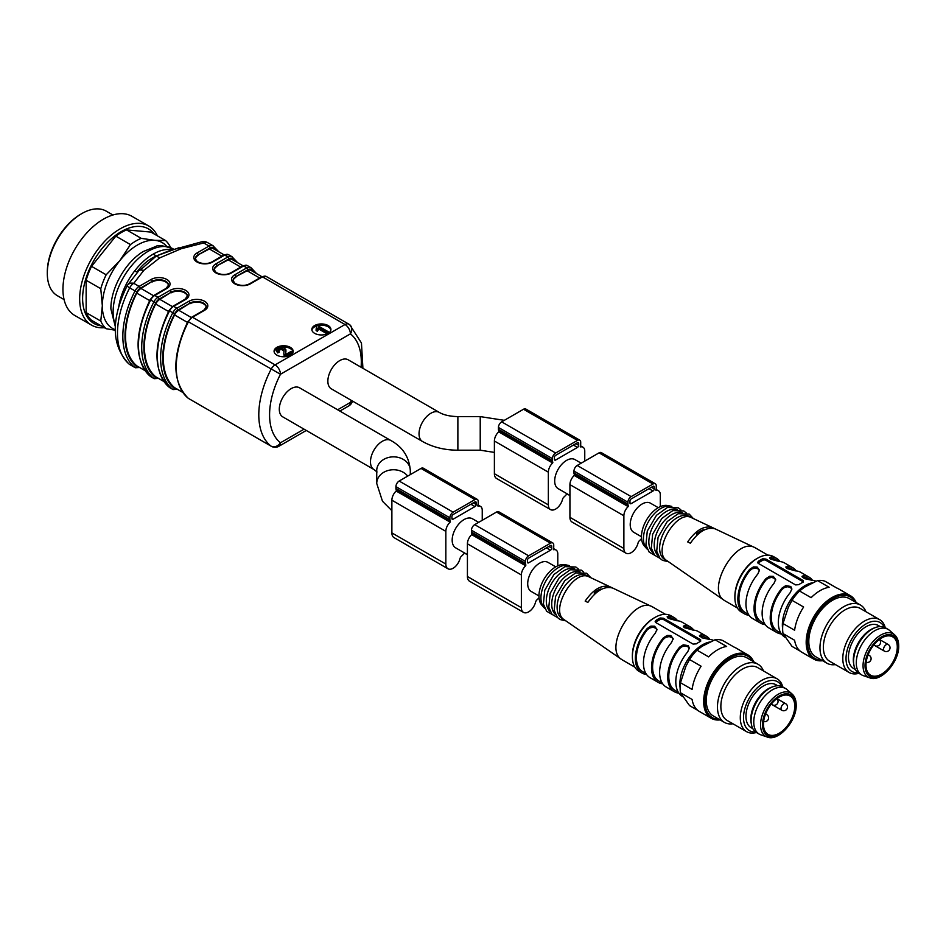 <?xml version="1.0" encoding="UTF-8"?>
<svg xmlns="http://www.w3.org/2000/svg" width="946" height="946" viewBox="0 0 946 946"><rect width="100%" height="100%" fill="white"/><g stroke="black" fill="none" stroke-linecap="round" stroke-linejoin="round"><path stroke-width="1.42" d="M47.3 273.382L47.3 272.141A47.312 27.316 -60 0 1 80.753 214.198L81.829 213.571A48.837 28.191 120 0 0 47.3 273.382A48.837 28.191 120 0 0 57.41 295.731L64.08 299.586M112.905 215.002L106.248 211.159A48.837 28.191 120 0 0 81.829 213.571M104.367 327.694A57.221 33.039 -60 0 1 91.526 325.117L74.793 315.467A57.221 33.039 -60 0 1 66.031 269.61A57.221 33.039 -60 0 1 103.41 219.176A57.221 33.039 -60 0 1 132.026 216.35L148.747 225.999A57.221 33.039 -60 0 1 157.403 235.838M91.526 325.117A57.221 33.039 -60 0 1 82.751 279.271A57.221 33.039 -60 0 1 120.142 228.837A57.221 33.039 -60 0 1 148.747 225.999M101.151 325.838A54.584 31.514 -60 0 1 84.052 285.609A54.584 31.514 -60 0 1 121.218 231.616A54.584 31.514 -60 0 1 154.186 233.981M115.258 330.213L106.165 328.735A53.414 30.84 -60 0 1 100.773 321.061L102.334 305.783L100.773 288.696L86.145 280.252A53.414 30.84 -60 0 1 91.537 266.346L106.165 274.789L119.87 260.588L130.453 244.588L115.826 236.133L91.537 266.346M115.826 236.133A53.414 30.84 -60 0 1 126.61 229.913L141.238 238.357L154.931 240.343L165.515 240.521L150.887 232.077L126.61 229.913M106.165 328.735L91.537 320.292A53.414 30.84 -60 0 1 86.145 312.618L100.773 321.061M86.145 280.252L86.145 312.618M165.515 240.521A53.414 30.84 -60 0 1 170.67 247.651M100.773 288.696A53.414 30.84 -60 0 1 106.165 274.789M130.453 244.588A53.414 30.84 -60 0 1 141.238 238.357M115.258 329.716A49.594 28.628 -60 0 1 102.334 305.783A49.594 28.628 -60 0 1 119.87 260.588A49.594 28.628 -60 0 1 154.931 240.343A49.594 28.628 -60 0 1 166.721 246.386M326.902 332.495L328.227 331.727L317.395 325.471L316.532 325.968L316.118 329.338L317.407 330.071L318.459 327.623L326.902 332.495L326.902 333.737L328.227 332.98L328.227 331.727M285.586 353.733L285.905 349.795C283.079 346.094 279.921 346.07 276.445 349.724L277.71 351.675L279.212 350.966L278.207 349.713L281.175 347.962L284.036 349.677L283.812 353.757L285.172 356.275L292.314 352.149L291.037 351.415L285.751 354.478L285.586 353.65M285.929 351.474L285.905 349.795M276.445 349.724L276.433 351.12L277.71 352.917L277.71 351.675M153.169 254.143C146.701 257.832 140.469 263.496 134.486 271.159L137.016 271.94C142.491 264.513 148.936 259.192 156.327 255.964L153.169 254.143C159.638 250.359 165.869 248.833 171.865 249.578A49.594 28.628 -60 0 1 172.444 249.673M316.804 328.723L316.532 325.968M317.407 330.071L317.407 331.313L316.118 330.58L316.118 329.338M317.407 331.313L318.459 327.623M318.459 328.865L326.902 333.737M285.586 354.987L285.905 351.037M277.71 352.917L279.212 352.208L279.212 350.966M278.207 350.954L281.175 349.204L284.096 351.238M283.812 353.757L284.297 356.748M284.415 356.748L284.415 355.649M287.17 356.358L292.314 353.402L292.314 352.149M170.812 250.099L156.327 255.964L140.398 269.977L143.827 270.331L159.685 257.903L156.327 255.964L178.912 247.746L181.206 248.739L203.709 242.945A7.627 4.411 -60 0 1 207.529 242.566A7.627 4.411 -60 0 1 207.824 242.767M235.128 261.25A70.962 40.974 120 0 0 232.314 258.66A6.102 3.524 120 0 0 229.015 258.802L216.977 265.755L228.258 259.866A7.627 4.411 -60 0 1 232.077 259.488L243.004 265.791M216.977 266.37A9.543 5.51 0 0 0 214.21 269.929M216.244 250.347A70.962 40.974 120 0 0 213.429 247.757A6.102 3.524 120 0 0 210.13 247.899L198.092 254.852L209.373 248.964A7.627 4.411 -60 0 1 213.193 248.585L224.119 254.888M198.092 255.467A9.543 5.51 0 0 0 195.325 259.027M137.016 271.94L137.714 272.058M138.719 270.863L127.45 285.29A7.627 5.806 34 0 0 127.048 286.023L127.001 286.047C110.694 319.748 111.392 345.763 129.07 364.08A7.627 6.208 -51.9 0 0 129.661 364.482L135.006 367.568A1.525 1.242 -51.9 0 0 136.91 366.918A6.102 3.524 120 0 0 139.133 367.237M127.639 285.018A7.627 7.627 0 0 0 127.001 286.047L129.661 287.891A72.487 41.849 120 0 0 129.661 364.482A7.627 4.411 -60 0 0 129.969 364.683A7.627 4.411 -60 0 0 130.288 364.849M139.89 367.474L135.313 367.769A7.627 4.411 -60 0 1 135.006 367.568A72.487 41.849 -60 0 1 135.006 290.978A7.627 4.411 -60 0 1 139.121 286.401A1.525 0.887 60 0 1 140.197 288.27L152.235 281.329A1.525 0.887 -120 0 0 151.159 279.46A11.068 6.386 180 0 1 166.803 279.46A11.068 6.386 180 0 1 166.803 288.495A1.525 0.887 60 0 0 166.047 288.412L168.518 285.219A9.543 5.51 0 0 0 162.629 280.134A9.543 5.51 0 0 0 152.235 281.329L140.966 288.459A7.627 4.411 120 0 0 136.792 293.142A70.193 40.524 120 0 0 136.792 365.842A7.627 4.411 120 0 0 137.146 366.09A7.627 4.411 120 0 0 137.537 366.268M152.235 281.943A9.543 5.51 180 0 1 162.357 280.69A9.543 5.51 180 0 1 168.506 285.503M150.402 299.716L150.662 300.012A72.487 41.849 120 0 0 150.662 376.603A7.627 4.411 120 0 0 150.958 376.804L150.544 376.52A1.525 1.242 -51.9 0 0 150.662 376.603L153.891 378.471A72.487 41.849 -60 0 1 153.891 301.88A7.627 4.411 -60 0 1 158.006 297.304A1.525 0.887 60 0 1 159.082 299.173L171.12 292.231A1.525 0.887 -120 0 0 170.044 290.363A11.068 6.386 180 0 1 185.688 290.363A11.068 6.386 180 0 1 185.688 299.397A1.525 0.887 60 0 0 184.931 299.314L187.403 296.122A9.543 5.51 0 0 0 181.514 291.037A9.543 5.51 0 0 0 171.12 292.231L159.839 299.362A7.627 4.411 120 0 0 155.676 304.044A70.193 40.524 120 0 0 155.676 376.745A7.627 4.411 120 0 0 156.031 376.993A7.627 4.411 120 0 0 156.421 377.17M171.12 292.846A9.543 5.51 180 0 1 181.242 291.593A9.543 5.51 180 0 1 187.391 296.405M254.013 272.152A70.962 40.974 120 0 0 251.187 269.563A6.102 3.524 120 0 0 247.899 269.705L235.861 276.658L247.143 270.769A7.627 4.411 -60 0 1 250.962 270.39L261.888 276.693M235.861 277.273A9.543 5.51 0 0 0 233.094 280.832M169.287 310.619L169.535 310.915A72.487 41.849 120 0 0 169.535 387.505A7.627 4.411 120 0 0 169.842 387.706L169.417 387.422A1.525 1.242 -51.9 0 0 169.535 387.505L172.775 389.374A72.487 41.849 -60 0 1 172.775 312.783A7.627 4.411 -60 0 1 176.89 308.207A1.525 0.887 60 0 1 177.966 310.075L190.004 303.134A1.525 0.887 -120 0 0 188.928 301.266A11.068 6.386 180 0 1 204.573 301.266A11.068 6.386 180 0 1 204.573 310.3A1.525 0.887 60 0 0 203.804 310.217L206.287 307.024A9.543 5.51 0 0 0 200.398 301.94A9.543 5.51 0 0 0 190.004 303.134L178.723 310.264A7.627 4.411 120 0 0 174.561 314.947A70.193 40.524 120 0 0 174.561 387.647A7.627 4.411 120 0 0 174.915 387.895A7.627 4.411 120 0 0 175.306 388.073M190.004 303.749A9.543 5.51 180 0 1 200.126 302.495A9.543 5.51 180 0 1 206.263 307.308M311.908 330.071A9.543 5.51 180 0 1 316.591 325.932M317.655 325.625A9.543 5.51 180 0 1 328.12 326.808A9.543 5.51 180 0 1 330.852 330.071M274.139 351.877A9.543 5.51 180 0 1 277.355 348.341M282.712 347.016A9.543 5.51 180 0 1 290.363 348.613A9.543 5.51 180 0 1 293.094 351.877M127.592 285.089A7.627 5.806 34 0 1 133.776 283.315L139.121 286.401L151.159 279.46M138.967 270.568L140.398 269.977M177.966 248.81L178.912 247.746L177.966 248.81M328.12 325.554A9.543 5.51 0 0 0 317.726 324.36A9.543 5.51 0 0 0 311.837 329.456A9.543 5.51 0 0 0 321.38 334.955A9.543 5.51 0 0 0 330.923 329.456A9.543 5.51 0 0 0 328.12 325.554M290.363 347.359A9.543 5.51 0 0 0 279.969 346.165A9.543 5.51 0 0 0 274.08 351.25A9.543 5.51 0 0 0 283.611 356.76A9.543 5.51 0 0 0 293.154 351.25A9.543 5.51 0 0 0 290.363 347.359M159.685 257.903L181.206 248.739M188.171 321.522L191.778 317.17A1.525 0.887 60 0 1 192.535 317.241L275.085 364.896L345.018 324.525A7.627 4.411 60 0 1 350.41 333.867A7.627 6.208 -51.9 0 0 349.724 324.75L349.724 324.75A7.627 6.208 -51.9 0 0 349.133 324.348A7.627 4.411 120 0 0 348.826 324.147A7.627 4.411 120 0 0 345.018 324.525L262.468 276.871A1.525 0.887 -120 0 0 261.699 276.788L266.287 276.492A7.627 4.411 120 0 0 262.468 276.871L250.43 283.812A11.068 6.386 180 0 1 234.785 283.812A11.068 6.386 180 0 1 234.785 274.789L246.823 267.836A7.627 4.411 -60 0 1 250.631 267.458A7.627 4.411 -60 0 1 250.938 267.659A1.525 1.242 -51.9 0 1 251.057 267.742L247.403 265.59A7.627 4.411 120 0 0 243.583 265.968A1.525 0.887 -120 0 0 242.826 265.885L247.403 265.59A7.627 4.411 120 0 1 247.698 265.791M351.794 402.783L350.41 402.405A7.627 4.411 60 0 1 348.826 405.893A7.627 7.627 0 0 0 351.794 402.783L352.633 401.139M361.076 367.249A64.86 37.45 120 0 0 350.41 333.867L280.477 374.249A64.86 37.45 120 0 0 280.477 442.775A7.627 6.208 128.1 0 1 270.97 446.063A72.487 41.849 -60 0 1 270.97 369.472A7.627 4.411 120 0 1 275.085 364.896A7.627 4.411 60 0 1 280.477 374.249L188.42 321.817A72.487 41.849 120 0 0 188.42 398.408A7.627 4.411 120 0 0 188.727 398.609A7.627 4.411 120 0 0 189.046 398.763M299.563 387.801A16.791 9.697 120 0 0 291.167 388.629A16.791 9.697 120 0 0 280.205 403.422A16.791 9.697 120 0 0 282.771 416.879L373.954 469.523A16.791 9.697 120 0 1 371.376 456.067A16.791 9.697 120 0 1 382.35 441.274A16.791 9.697 120 0 1 390.745 440.446L299.563 387.801M348.116 359.764A16.791 9.697 120 0 0 331.337 369.46A16.791 9.697 120 0 0 331.337 388.841L422.507 441.486A16.791 9.697 120 0 1 422.507 422.105A16.791 9.697 120 0 1 439.299 412.409L348.116 359.764M897.281 646.993A22.125 12.771 -60 0 1 887.632 669.26A22.125 12.771 -60 0 1 870.58 675.196A22.125 12.771 -60 0 1 870.58 649.642A22.125 12.771 -60 0 1 892.705 636.871A22.125 12.771 -60 0 1 897.281 646.993M869.729 677.833L863.308 675.645A26.322 15.195 -60 0 1 861.735 674.936A26.322 15.195 -60 0 1 861.735 644.533A26.322 15.195 -60 0 1 888.058 629.338A26.322 15.195 -60 0 1 889.465 630.343L894.561 634.801A24.998 14.438 -60 0 0 868.227 648.282A24.998 14.438 -60 0 0 869.729 677.833C880.655 682.764 899.374 661.963 898.7 645.811C898.653 640.903 897.269 637.226 894.561 634.801M861.735 674.936L859.039 673.375A26.322 15.195 -60 0 1 853.895 665.073A26.322 15.195 -60 0 1 875.606 627.482A26.322 15.195 -60 0 1 885.361 627.777L888.058 629.338M853.895 665.073L853.611 663.453A24.797 14.32 -60 0 1 874.057 628.038L875.606 627.482M880.182 626.548L878.396 625.519A24.797 14.32 120 0 0 853.588 639.839A24.797 14.32 120 0 0 853.588 668.467L855.385 669.508M858.069 672.724A28.226 16.295 -60 0 1 851.873 638.846A28.226 16.295 -60 0 1 884.309 627.269M858.933 673.316A30.52 17.619 -60 0 1 849.118 672.488A30.52 17.619 -60 0 1 849.118 637.249A30.52 17.619 -60 0 1 879.638 619.63A30.52 17.619 -60 0 1 885.255 627.718M849.118 672.488L829.689 661.278A30.52 17.619 -60 0 1 829.689 626.039A30.52 17.619 -60 0 1 860.21 608.42L879.638 619.63M835.436 664.6A33.571 19.381 -60 0 1 826.922 663.205A33.571 19.381 -60 0 1 826.922 624.431A33.571 19.381 -60 0 1 860.493 605.05A33.571 19.381 -60 0 1 865.957 611.731M860.493 605.05L849.331 598.605A33.571 19.381 120 0 0 815.759 617.986A33.571 19.381 120 0 0 815.759 656.76L826.922 663.205M855.066 601.916A35.475 20.481 120 0 0 814.802 617.442A35.475 20.481 120 0 0 821.495 660.072M822.606 660.71A36.622 21.143 -60 0 1 813.761 659.125A36.622 21.143 -60 0 1 813.761 616.839A36.622 21.143 -60 0 1 850.383 595.696A36.622 21.143 -60 0 1 856.177 602.567M817.545 580.584L804.467 587.194L799.524 590.99L811.124 597.683A36.622 21.143 -60 0 1 829.145 587.277L817.545 580.584A36.622 21.143 120 0 1 825.054 581.258L836.654 587.951A36.622 21.143 -60 0 1 838.44 588.802L850.383 595.696M783.004 623.556L794.605 630.249A36.622 21.143 -60 0 1 803.615 607.025L792.015 600.332L788.325 607.285L783.004 623.556A36.622 21.143 120 0 0 783.004 633.572L794.605 640.265A36.622 21.143 -60 0 0 801.818 652.232L813.761 659.125M799.524 590.99A36.622 21.143 120 0 0 792.015 600.332M800.186 651.108L792.015 646.39L783.004 633.572M796.248 570.923A32.046 18.506 120 0 0 792.724 567.695A32.046 18.506 120 0 0 787.486 566.205L787.486 567.635A30.52 17.619 -60 0 1 791.956 569.007L795.148 570.852M787.486 567.635L786.15 567.825M791.802 589.524L790.761 587.75L787.817 586.709L784.281 587.584L782.094 589.441A30.52 17.619 120 0 0 777.624 631.218L780.828 633.075M812.437 580.265A32.046 18.506 120 0 0 808.913 577.036A32.046 18.506 120 0 0 803.674 575.546L803.674 576.977A30.52 17.619 -60 0 1 808.144 578.361L811.337 580.194M803.674 576.977L802.326 577.166M775.614 580.182L774.573 578.408L771.629 577.367L768.093 578.243L765.905 580.087A30.52 17.619 120 0 0 761.435 621.877L764.652 623.721M778.96 561.51L775.779 559.665A30.52 17.619 120 0 0 771.309 558.282L769.961 558.471M748.463 614.38L745.259 612.535A30.52 17.619 -60 0 1 749.729 570.745L749.729 569.315A32.046 18.506 120 0 0 744.49 613.848A32.046 18.506 120 0 0 749.055 615.29M759.425 570.84L758.385 569.054L755.44 568.014L751.916 568.901L749.729 570.745M765.905 559.051L803.142 580.548L803.142 582.168A32.046 18.506 -60 0 0 798.826 584.663L795.586 584.912L758.361 563.414L757.687 562.385L758.361 561.297A32.046 18.506 -60 0 1 762.677 558.802L765.905 559.051L765.905 560.304A2.294 1.324 0 0 0 762.677 560.304L758.361 562.787A2.294 1.324 0 0 0 757.959 563.095M765.905 560.304L803.142 581.79M808.913 577.036L800.813 572.365A32.046 18.506 120 0 0 795.586 570.876L786.883 568.511L785.819 567.009L787.486 566.205M781.431 633.974A32.046 18.506 -60 0 1 776.867 632.543A32.046 18.506 -60 0 1 782.094 588.01L785.807 585.621L790.797 586.473L791.861 588.909L790.194 592.681A32.046 18.506 -60 0 0 784.955 637.214L785.168 637.332M815.996 581.199A32.046 18.506 120 0 0 811.774 580.217L804.372 578.609L801.995 576.386L803.674 575.546M782.638 628.747A32.046 18.506 -60 0 1 812.259 582.819M765.243 624.632A32.046 18.506 -60 0 1 760.679 623.201A32.046 18.506 -60 0 1 765.905 578.668L769.618 576.28L773.308 576.362L775.685 579.496L774.005 583.339A32.046 18.506 -60 0 0 768.767 627.872L776.867 632.543M792.724 567.695L784.636 563.012A32.046 18.506 -60 0 0 779.398 561.534L770.694 559.169L769.63 557.655L771.309 556.863A32.046 18.506 -60 0 1 776.536 558.341A32.046 18.506 -60 0 1 780.06 561.581M749.729 569.315L753.43 566.926L757.119 567.021L759.496 570.154L757.817 573.997A32.046 18.506 120 0 0 752.578 618.518L760.679 623.201M776.536 558.341L773.568 556.626A32.046 18.506 120 0 0 757.545 558.223A32.046 18.506 120 0 0 734.888 597.47A32.046 18.506 120 0 0 741.522 612.133L744.49 613.848M698.042 534.183L696.847 533.497L696.847 535.27M703.942 530.115L703.327 529.76A24.419 14.095 120 0 0 696.847 533.497M734.888 597.47L734.888 596.216A30.52 17.619 -60 0 1 756.469 558.838L757.545 558.223M712.492 527.608L715.2 528.885C706.922 526.638 698.645 531.416 690.379 543.217L687.683 541.928C695.949 530.044 704.226 525.267 712.492 527.608L712.492 528.211M725.05 600.864L724.317 600.391C705.503 589.689 736.035 536.619 754.813 547.604L755.57 548.006M666.906 560.659C651.605 551.979 676.437 508.865 691.692 517.758M667.19 560.848L664.754 559.453A24.797 14.32 -60 0 1 664.754 530.812A24.797 14.32 -60 0 1 689.551 516.492L692.034 517.923M657.99 555.337A24.797 14.32 -60 0 1 659.362 527.691A24.797 14.32 -60 0 1 682.622 512.685M652.598 552.228A24.797 14.32 -60 0 1 653.97 524.581A24.797 14.32 -60 0 1 677.23 509.575M647.206 549.118A24.797 14.32 -60 0 1 646.449 548.361A24.797 14.32 -60 0 1 648.566 521.471A24.797 14.32 -60 0 1 670.797 506.181A24.797 14.32 -60 0 1 671.826 506.453M646.449 548.361L644.344 545.984A23.78 13.729 -60 0 1 646.39 520.205A23.78 13.729 -60 0 1 667.699 505.554L670.797 506.181M567.896 494.273A21.179 12.227 -60 0 1 566.559 494.356A21.179 12.227 -60 0 1 563.899 497.088A2.862 1.655 120 0 0 562.527 499.382A10.3 5.948 -60 0 1 550.477 509.587L496.52 478.44A10.3 5.948 -60 0 1 494.391 473.721L494.391 441.013A8.585 4.955 -60 0 1 498.684 431.837L498.92 431.009A4.576 2.649 -60 0 1 498.436 429.342L498.436 427.462A4.576 2.649 -60 0 1 501.676 421.857L523.528 409.24A4.576 2.649 -60 0 1 525.81 409.015L579.768 440.162A4.576 2.649 -60 0 1 580.714 442.267L580.714 444.135A4.576 2.649 -60 0 1 580.241 446.358L580.466 446.914A8.585 4.955 -60 0 1 582.984 447.21A8.585 4.955 -60 0 1 584.758 451.136L584.758 461.104M578.692 443.438A1.715 0.993 120 0 0 578.337 442.645A1.715 0.993 120 0 0 577.474 442.728L555.633 455.345A1.715 0.993 120 0 0 554.415 457.45L554.415 459.318A1.715 0.993 120 0 0 554.77 460.099A1.715 0.993 120 0 0 555.633 460.016L577.474 447.399A1.715 0.993 120 0 0 578.692 445.306L578.692 443.438L577.474 442.728M550.477 509.587A10.3 5.948 -60 0 1 548.349 504.88L548.349 472.172A8.585 4.955 -60 0 1 552.641 462.984L552.866 462.168A4.576 2.649 -60 0 1 552.393 460.489L552.393 458.621A4.576 2.649 -60 0 1 555.633 453.016L577.474 440.398A4.576 2.649 -60 0 1 579.768 440.162M581.187 463.173L574.943 459.579A16.791 9.697 120 0 0 562.007 464.072A16.791 9.697 120 0 0 554.687 480.97A16.791 9.697 120 0 0 558.164 488.656L569.93 495.444M641.542 538.593A21.179 12.227 -60 0 1 639.425 540.698A2.862 1.655 120 0 0 638.065 542.992A10.3 5.948 -60 0 1 626.015 553.197L572.058 522.05A10.3 5.948 -60 0 1 569.93 517.332L569.93 484.624A8.585 4.955 -60 0 1 574.222 475.448L574.447 474.62A4.576 2.649 -60 0 1 573.974 472.941L573.974 471.073A4.576 2.649 -60 0 1 577.214 465.467L599.055 452.85A4.576 2.649 -60 0 1 601.349 452.626L655.306 483.773A4.576 2.649 -60 0 1 656.252 485.877L656.252 487.746A4.576 2.649 -60 0 1 655.779 489.969L656.004 490.525A8.585 4.955 -60 0 1 658.522 490.82A8.585 4.955 -60 0 1 660.296 494.746L660.296 506.63M654.23 487.036A1.715 0.993 120 0 0 653.875 486.256A1.715 0.993 120 0 0 653.012 486.339L631.159 498.956A1.715 0.993 120 0 0 629.953 501.061L629.953 502.929A1.715 0.993 120 0 0 630.308 503.71A1.715 0.993 120 0 0 631.159 503.627L653.012 491.009A1.715 0.993 120 0 0 654.23 488.905L654.23 487.036L653.012 486.339M626.015 553.197A10.3 5.948 -60 0 1 623.875 548.479L623.875 515.771A8.585 4.955 -60 0 1 628.179 506.595L628.404 505.767A4.576 2.649 -60 0 1 627.919 504.1L627.919 502.231A4.576 2.649 -60 0 1 631.159 496.615L653.012 484.009A4.576 2.649 -60 0 1 655.306 483.773M658.25 507.671L650.481 503.189A16.791 9.697 120 0 0 633.69 512.874A16.791 9.697 120 0 0 633.69 532.255L641.459 536.749M794.77 706.177A22.125 12.771 -60 0 1 785.121 728.444A22.125 12.771 -60 0 1 768.069 734.38A22.125 12.771 -60 0 1 768.069 708.826A22.125 12.771 -60 0 1 790.194 696.055A22.125 12.771 -60 0 1 794.77 706.177M767.218 737.017L760.797 734.829A26.322 15.195 -60 0 1 759.224 734.12A26.322 15.195 -60 0 1 759.224 703.718A26.322 15.195 -60 0 1 785.547 688.522A26.322 15.195 -60 0 1 786.954 689.528L792.05 693.986A24.998 14.438 -60 0 0 765.716 707.466A24.998 14.438 -60 0 0 767.218 737.017C778.144 741.948 796.863 721.148 796.189 704.995C796.142 700.087 794.758 696.41 792.05 693.986M759.224 734.12L756.528 732.559A26.322 15.195 -60 0 1 751.384 724.258A26.322 15.195 -60 0 1 773.095 686.666A26.322 15.195 -60 0 1 782.85 686.962L785.547 688.522M751.384 724.258L751.1 722.638A24.797 14.32 -60 0 1 771.546 687.222L773.095 686.666M777.671 685.732L775.886 684.703A24.797 14.32 120 0 0 751.089 699.023A24.797 14.32 120 0 0 751.089 727.651L752.874 728.692M755.558 731.908A28.226 16.295 -60 0 1 749.362 698.03A28.226 16.295 -60 0 1 781.798 686.453M756.422 732.5A30.52 17.619 -60 0 1 746.607 731.672A30.52 17.619 -60 0 1 746.607 696.433A30.52 17.619 -60 0 1 777.127 678.814A30.52 17.619 -60 0 1 782.744 686.902M746.607 731.672L727.178 720.462A30.52 17.619 -60 0 1 727.178 685.223A30.52 17.619 -60 0 1 757.699 667.604L777.127 678.814M732.925 723.785A33.571 19.381 -60 0 1 724.411 722.389A33.571 19.381 -60 0 1 724.411 683.615A33.571 19.381 -60 0 1 757.983 664.234A33.571 19.381 -60 0 1 763.446 670.915M757.983 664.234L746.82 657.789A33.571 19.381 120 0 0 713.249 677.17A33.571 19.381 120 0 0 713.249 715.945L724.411 722.389M752.555 661.1A35.475 20.481 120 0 0 712.291 676.627A35.475 20.481 120 0 0 718.984 719.256M720.095 719.894A36.622 21.143 -60 0 1 711.25 718.31A36.622 21.143 -60 0 1 711.25 676.023A36.622 21.143 -60 0 1 747.872 654.88A36.622 21.143 -60 0 1 753.666 661.751M715.034 639.768L701.956 646.378L697.013 650.174L708.613 656.867A36.622 21.143 -60 0 1 726.634 646.461L715.034 639.768A36.622 21.143 120 0 1 722.543 640.442L734.143 647.135A36.622 21.143 -60 0 1 735.929 647.986L747.872 654.88M680.493 682.74L692.094 689.433A36.622 21.143 -60 0 1 701.104 666.209L689.504 659.516L685.815 666.469L680.493 682.74A36.622 21.143 120 0 0 680.493 692.756L692.094 699.449A36.622 21.143 -60 0 0 699.307 711.416L711.25 718.31M697.013 650.174A36.622 21.143 120 0 0 689.504 659.516M697.675 710.292L689.504 705.574L680.493 692.756M693.737 630.107A32.046 18.506 120 0 0 690.213 626.879A32.046 18.506 120 0 0 684.975 625.389L684.975 626.82A30.52 17.619 -60 0 1 689.445 628.191L692.638 630.036M684.975 626.82L683.639 627.009M689.291 648.708L688.25 646.934L685.306 645.893L681.77 646.768L679.583 648.625A30.52 17.619 120 0 0 675.113 690.403L678.317 692.259M709.926 639.449A32.046 18.506 120 0 0 706.402 636.22A32.046 18.506 120 0 0 701.163 634.731L701.163 636.161A30.52 17.619 -60 0 1 705.633 637.545L708.826 639.378M701.163 636.161L699.815 636.351M673.103 639.366L672.062 637.592L669.118 636.552L665.582 637.427L663.394 639.271A30.52 17.619 120 0 0 658.924 681.061L662.141 682.906M676.449 620.694L673.268 618.85A30.52 17.619 120 0 0 668.798 617.466L667.45 617.655M645.952 673.564L642.748 671.719A30.52 17.619 -60 0 1 647.218 629.93L647.218 628.499A32.046 18.506 120 0 0 641.979 673.032A32.046 18.506 120 0 0 646.544 674.474M656.926 630.024L655.874 628.239L652.941 627.198L649.405 628.085L647.218 629.93M663.394 618.235L700.631 639.733L700.631 641.353A32.046 18.506 -60 0 0 696.315 643.848L693.075 644.084L655.85 622.598L655.176 621.569L655.85 620.481A32.046 18.506 -60 0 1 660.166 617.986L663.394 618.235L663.394 619.476A2.294 1.324 0 0 0 660.166 619.476L655.85 621.971A2.294 1.324 0 0 0 655.448 622.279M663.394 619.476L700.631 640.974M706.402 636.22L698.302 631.55A32.046 18.506 120 0 0 693.075 630.06L684.372 627.695L683.308 626.193L684.975 625.389M678.921 693.158A32.046 18.506 -60 0 1 674.356 691.727A32.046 18.506 -60 0 1 679.583 647.194L683.296 644.805L688.286 645.657L689.35 648.093L687.683 651.865A32.046 18.506 -60 0 0 682.444 696.398L682.657 696.516M713.485 640.383A32.046 18.506 120 0 0 709.264 639.401L701.861 637.793L699.484 635.57L701.163 634.731M680.127 687.931A32.046 18.506 -60 0 1 709.748 642.003M662.732 683.816A32.046 18.506 -60 0 1 658.168 682.385A32.046 18.506 -60 0 1 663.394 637.852L667.107 635.464L670.797 635.546L673.174 638.68L671.494 642.523A32.046 18.506 -60 0 0 666.256 687.056L674.356 691.727M690.213 626.879L682.125 622.196A32.046 18.506 -60 0 0 676.887 620.718L668.183 618.353L667.119 616.839L668.798 616.047A32.046 18.506 -60 0 1 674.025 617.525A32.046 18.506 -60 0 1 677.549 620.765M647.218 628.499L650.919 626.11L654.608 626.205L656.985 629.338L655.306 633.17A32.046 18.506 120 0 0 650.079 677.703L658.168 682.385M674.025 617.525L671.057 615.811A32.046 18.506 120 0 0 655.034 617.407A32.046 18.506 120 0 0 632.377 656.654A32.046 18.506 120 0 0 639.011 671.317L641.979 673.032M595.531 593.367L594.336 592.681L594.336 594.455M601.431 589.299L600.816 588.944A24.419 14.095 120 0 0 594.336 592.681M632.377 656.654L632.377 655.401A30.52 17.619 -60 0 1 653.958 618.022L655.034 617.407M609.981 586.792L612.689 588.069C604.411 585.822 596.134 590.6 587.868 602.401L585.172 601.112C593.438 589.228 601.715 584.451 609.981 586.792L609.981 587.395M622.539 660.048L621.806 659.575C602.992 648.873 633.524 595.803 652.302 606.788L653.059 607.19M564.395 619.843C549.106 611.163 573.926 568.049 589.181 576.942M564.679 620.032L562.243 618.637A24.797 14.32 -60 0 1 562.243 589.997A24.797 14.32 -60 0 1 587.052 575.676L589.524 577.107M555.479 614.522A24.797 14.32 -60 0 1 556.851 586.875A24.797 14.32 -60 0 1 580.111 571.869M550.087 611.412A24.797 14.32 -60 0 1 551.459 583.765A24.797 14.32 -60 0 1 574.719 568.759M544.695 608.302A24.797 14.32 -60 0 1 543.938 607.545A24.797 14.32 -60 0 1 546.067 580.655A24.797 14.32 -60 0 1 568.286 565.365A24.797 14.32 -60 0 1 569.315 565.637M543.938 607.545L541.833 605.168A23.78 13.729 -60 0 1 543.879 579.39A23.78 13.729 -60 0 1 565.188 564.727L568.286 565.365M465.385 553.457A21.179 12.227 -60 0 1 464.048 553.54A21.179 12.227 -60 0 1 461.388 556.272A2.862 1.655 120 0 0 460.016 558.566A10.3 5.948 -60 0 1 447.966 568.771L394.009 537.624A10.3 5.948 -60 0 1 391.88 532.905L391.88 500.198A8.585 4.955 -60 0 1 396.173 491.021L396.409 490.194A4.576 2.649 -60 0 1 395.925 488.526L395.925 486.646A4.576 2.649 -60 0 1 399.165 481.041L421.017 468.424A4.576 2.649 -60 0 1 423.3 468.199L477.257 499.346A4.576 2.649 -60 0 1 478.203 501.451L478.203 503.319A4.576 2.649 -60 0 1 477.73 505.542L477.955 506.098A8.585 4.955 -60 0 1 480.473 506.394A8.585 4.955 -60 0 1 482.247 510.32L482.247 520.288M476.181 502.61A1.715 0.993 120 0 0 475.826 501.829A1.715 0.993 120 0 0 474.963 501.912L453.122 514.529A1.715 0.993 120 0 0 451.904 516.634L451.904 518.503A1.715 0.993 120 0 0 452.259 519.283A1.715 0.993 120 0 0 453.122 519.2L474.963 506.583A1.715 0.993 120 0 0 476.181 504.49L476.181 502.61L474.963 501.912M447.966 568.771A10.3 5.948 -60 0 1 445.838 564.053L445.838 531.356A8.585 4.955 -60 0 1 450.13 522.168L450.355 521.341A4.576 2.649 -60 0 1 449.882 519.673L449.882 517.805A4.576 2.649 -60 0 1 453.122 512.188L474.963 499.583A4.576 2.649 -60 0 1 477.257 499.346M478.676 522.358L472.432 518.763A16.791 9.697 120 0 0 459.496 523.256A16.791 9.697 120 0 0 452.176 540.154A16.791 9.697 120 0 0 455.653 547.84L467.419 554.628M555.74 566.855L547.971 562.373A16.791 9.697 120 0 0 531.179 572.058A16.791 9.697 120 0 0 531.179 591.439L538.948 595.933M539.031 597.777A21.179 12.227 -60 0 1 536.914 599.882A2.862 1.655 120 0 0 535.554 602.176A10.3 5.948 -60 0 1 523.505 612.381A10.3 5.948 -60 0 1 521.364 607.663L521.364 574.955A8.585 4.955 -60 0 1 525.669 565.779L525.893 564.951A4.576 2.649 -60 0 1 525.42 563.284L525.42 561.416A4.576 2.649 -60 0 1 528.648 555.799L550.501 543.193A4.576 2.649 -60 0 1 552.795 542.957A4.576 2.649 -60 0 1 553.741 545.062L553.741 546.93A4.576 2.649 -60 0 1 553.268 549.153L553.493 549.709A8.585 4.955 -60 0 1 556.012 550.004A8.585 4.955 -60 0 1 557.785 553.93L557.785 565.814M551.719 548.089L551.719 546.22A1.715 0.993 120 0 0 551.364 545.44A1.715 0.993 120 0 0 550.501 545.523L528.648 558.14A1.715 0.993 120 0 0 527.442 560.245L527.442 562.113A1.715 0.993 120 0 0 527.797 562.894A1.715 0.993 120 0 0 528.648 562.811L550.501 550.194A1.715 0.993 120 0 0 551.719 548.089L548.881 546.457M523.505 612.381L469.547 581.234A10.3 5.948 -60 0 1 467.419 576.516L467.419 543.808A8.585 4.955 -60 0 1 471.711 534.632L471.936 533.804A4.576 2.649 -60 0 1 471.463 532.125L471.463 530.257A4.576 2.649 -60 0 1 474.703 524.652L496.555 512.034A4.576 2.649 -60 0 1 498.838 511.81L552.795 542.957M173.792 249.271L172.988 248.81A49.594 28.628 120 0 0 134.77 262.101A49.594 28.628 120 0 0 113.118 312.003A49.594 28.628 120 0 0 115.424 325.117M134.486 271.159A49.594 28.628 120 0 0 118.758 306.681M318.116 330.119L318.116 328.877M285.763 353.319L285.763 352.066M276.445 350.966L276.445 350.02M281.175 349.204L281.175 347.962M284.036 350.931L284.036 349.677M251.187 269.563A1.525 1.242 -51.9 0 0 251.057 267.742L256.603 273.642M228.258 259.866L240.757 267.079M232.314 258.66A1.525 1.242 -51.9 0 0 232.054 256.756A7.627 4.411 -60 0 0 231.758 256.555L228.518 254.687A7.627 4.411 120 0 0 224.699 255.065A1.525 0.887 -120 0 0 223.942 254.982L228.518 254.687A7.627 4.411 120 0 1 228.814 254.888M209.373 248.964L221.872 256.177M213.429 247.757A1.525 1.242 -51.9 0 0 213.169 245.854A7.627 4.411 -60 0 0 212.874 245.653L207.529 242.566A7.627 7.627 0 0 0 202.042 241.727L171.734 250.063M143.827 270.331L133.776 283.315A7.627 4.411 -60 0 0 129.661 287.891L136.91 291.936A70.962 40.974 120 0 0 136.91 366.918M136.792 365.842L144.939 370.548M136.792 293.142L149.645 300.568M140.966 288.459L153.489 295.696M158.774 378.376L154.198 378.672A7.627 4.411 -60 0 1 153.891 378.471A1.525 1.242 -51.9 0 0 155.794 377.809A6.102 3.524 120 0 0 158.017 378.14M150.544 376.52C134.096 359.965 133.954 334.34 150.118 299.646L154.009 295.365A1.525 0.887 60 0 1 154.766 295.436A7.627 4.411 120 0 0 150.662 300.012L155.794 302.838A70.962 40.974 120 0 0 155.794 377.809M155.676 376.745L163.824 381.451M155.676 304.044L168.53 311.471M159.839 299.362L172.373 306.599M177.659 389.279L173.071 389.575A7.627 4.411 -60 0 1 172.775 389.374A1.525 1.242 -51.9 0 0 174.679 388.711A6.102 3.524 120 0 0 176.902 389.043M169.417 387.422C152.98 370.867 152.838 345.243 169.003 310.548L172.893 306.268A1.525 0.887 60 0 1 173.65 306.338A7.627 4.411 120 0 0 169.535 310.915L174.679 313.741A70.962 40.974 120 0 0 174.679 388.711M247.143 270.769L259.642 277.982M174.561 387.647L182.708 392.354M174.561 314.947L187.414 322.373M178.723 310.264L191.258 317.501M177.966 310.075A6.102 3.524 120 0 0 174.679 313.741M159.082 299.173A6.102 3.524 120 0 0 155.794 302.838M140.197 288.27A6.102 3.524 120 0 0 136.91 291.936M210.13 247.899A1.525 0.887 -120 0 0 209.054 246.031L203.709 242.945A7.627 2.259 -102.6 0 0 202.042 241.727M223.942 254.982L211.904 261.936C207.221 264.277 202.314 264.147 197.182 261.557L195.302 258.743A9.543 5.51 0 0 1 198.092 254.852A1.525 0.887 -120 0 0 197.016 252.984L209.054 246.031A7.627 4.411 -60 0 1 212.874 245.653L218.833 251.837M229.015 258.802A1.525 0.887 -120 0 0 227.939 256.934A7.627 4.411 -60 0 1 231.758 256.555L237.718 262.74M215.901 263.887A1.525 0.887 -120 0 1 216.977 265.755A9.543 5.51 0 0 0 214.186 269.645L216.055 272.448C221.198 275.05 226.106 275.18 230.789 272.838A1.525 0.887 60 0 1 231.545 272.909A11.068 6.386 180 0 1 215.901 272.909A11.068 6.386 180 0 1 215.901 263.887L227.939 256.934L224.699 255.065L212.661 262.007A11.068 6.386 180 0 1 197.016 262.007A11.068 6.386 180 0 1 197.016 252.984M247.899 269.705A1.525 0.887 -120 0 0 246.823 267.836L243.583 265.968L231.545 272.909M234.785 274.789A1.525 0.887 -120 0 1 235.861 276.658A9.543 5.51 0 0 0 233.071 280.548L234.939 283.351C240.083 285.952 244.99 286.082 249.673 283.741A1.525 0.887 60 0 1 250.43 283.812M266.583 276.693A7.627 4.411 120 0 0 266.287 276.492L348.826 324.147A7.627 7.627 0 0 1 349.724 324.75L361.455 343.008L362.909 368.313M154.198 378.672L150.958 376.804A7.627 4.411 120 0 0 151.277 376.957M173.071 389.575L169.842 387.706A7.627 4.411 120 0 0 170.162 387.86M188.301 398.325A1.525 1.242 -51.9 0 0 188.42 398.408L270.97 446.063A7.627 4.411 120 0 0 271.266 446.264L188.301 398.325C171.865 381.77 171.723 356.145 187.887 321.451L188.42 321.817A7.627 4.411 120 0 1 192.535 317.241L204.573 310.3M185.688 299.397L173.65 306.338L176.89 308.207L188.928 301.266M166.803 288.495L154.766 295.436L158.006 297.304L170.044 290.363M211.904 261.936A1.525 0.887 60 0 1 212.661 262.007M304.056 429.165L280.477 442.775A7.627 4.411 60 0 1 278.904 446.264A7.627 7.627 0 0 1 271.266 446.264M337.627 409.784L350.41 402.405A64.86 37.45 120 0 0 351.404 400.43M888.128 644.474A3.819 2.199 120 0 0 884.321 646.674A3.819 2.199 120 0 0 884.321 651.073A3.819 3.819 0 0 0 890.044 647.774A3.819 3.819 0 0 0 888.128 644.474L879.413 639.437M866.158 662.306A3.819 3.819 0 0 0 869.244 655.377A3.819 2.199 120 0 0 867.908 655.306M874.139 644.498A3.819 2.199 120 0 0 874.873 645.621A3.819 3.819 0 0 0 879.331 639.484M898.251 646.437A23.496 13.563 -60 0 1 873.335 677.442A23.496 13.563 -60 0 1 873.335 644.214A23.496 13.563 -60 0 1 898.251 646.437M782.094 589.441L782.094 588.01M765.905 580.087L765.905 578.668M771.309 556.863L771.309 558.282M762.677 560.304L762.677 558.802M758.361 561.297L758.361 562.787M504.324 420.331L480.225 416.607L457.876 416.607L457.876 450.19C444.655 450.154 432.866 447.257 422.507 441.486M480.225 416.607L480.225 450.19L457.876 450.19M554.415 459.318L555.633 460.016M573.43 445.069L577.474 447.399M575.866 443.662L578.692 445.306M494.391 473.721L548.349 504.88M494.391 441.013L548.349 472.172M498.684 431.837L552.641 462.984M498.92 431.009L552.866 462.168M498.436 429.342L552.393 460.489M498.436 427.462L552.393 458.621M501.676 421.857L555.633 453.016M523.528 409.24L577.474 440.398M629.953 502.929L631.159 503.627M648.968 488.68L653.012 491.009M651.392 487.273L654.23 488.905M569.93 517.332L623.875 548.479M569.93 484.624L623.875 515.771M574.222 475.448L628.179 506.595M574.447 474.62L628.404 505.767M573.974 472.941L627.919 504.1M573.974 471.073L627.919 502.231M577.214 465.467L631.159 496.615M599.055 452.85L653.012 484.009M785.618 703.658A3.819 2.199 120 0 0 781.81 705.858A3.819 2.199 120 0 0 781.81 710.257A3.819 3.819 0 0 0 787.533 706.958A3.819 3.819 0 0 0 785.618 703.658L776.903 698.621M763.647 721.491A3.819 3.819 0 0 0 766.733 714.561A3.819 2.199 120 0 0 765.397 714.49M771.629 703.682A3.819 2.199 120 0 0 772.362 704.805A3.819 3.819 0 0 0 776.82 698.668M795.74 705.621A23.496 13.563 -60 0 1 770.824 736.627A23.496 13.563 -60 0 1 770.824 703.398A23.496 13.563 -60 0 1 795.74 705.621M679.583 648.625L679.583 647.194M663.394 639.271L663.394 637.852M668.798 616.047L668.798 617.466M660.166 619.476L660.166 617.986M655.85 620.481L655.85 621.971M410.304 474.608L410.304 470.552A16.791 13.705 180 0 0 393.524 456.847A16.791 13.705 180 0 0 376.733 470.552L376.733 483.453A16.791 13.705 180 0 1 393.524 469.748A16.791 13.705 180 0 1 407.702 476.122M451.904 518.503L453.122 519.2M470.919 504.253L474.963 506.583M473.355 502.846L476.181 504.49M391.88 532.905L445.838 564.053M391.88 500.198L445.838 531.356M396.173 491.021L450.13 522.168M396.409 490.194L450.355 521.341M395.925 488.526L449.882 519.673M395.925 486.646L449.882 517.805M399.165 481.041L453.122 512.188M421.017 468.424L474.963 499.583M546.457 547.864L550.501 550.194M527.442 562.113L528.648 562.811M550.501 545.523L551.719 546.22M496.555 512.034L550.501 543.193M474.703 524.652L528.648 555.799M471.463 530.257L525.42 561.416M471.463 532.125L525.42 563.284M471.936 533.804L525.893 564.951M471.711 534.632L525.669 565.779M467.419 543.808L521.364 574.955M467.419 576.516L521.364 607.663M115.341 326.713L110.883 308.893C110.753 287.277 126.208 261.451 143.425 251.459L156.102 246.35C158.006 244.801 163.634 245.629 172.988 248.81M144.986 370.619L137.146 366.09M163.871 381.522L156.031 376.993M182.755 392.424L174.915 387.895M129.07 364.08A7.627 7.627 0 0 0 129.969 364.683L135.313 367.769M203.804 310.217L191.778 317.17M184.931 299.314L172.893 306.268M166.047 288.412L154.009 295.365M242.826 265.885L230.789 272.838M261.699 276.788L249.673 283.741M348.826 405.893L339.862 411.072M306.291 430.454L278.904 446.264M874.873 645.621L884.321 651.073M868.121 654.727L869.244 655.377M725.026 600.852L737.407 607.994M755.547 547.982L767.916 555.136M724.305 600.391L666.883 560.635M754.79 547.592L691.644 517.746M668.455 561.735L662.448 560.316L659.953 558.294L656.701 551.234L658.073 537.316L667.261 521.53L678.235 513.69L689.149 514.056L693.383 518.562M660.001 558.341L654.561 555.184L651.309 548.124L652.669 534.206L661.857 518.42L672.831 510.58L683.745 510.935L686.228 512.921M654.608 555.231L649.157 552.062L645.905 545.002L647.277 531.084L656.465 515.31L667.438 507.458L678.353 507.825L680.824 509.811M457.876 416.607C449.906 416.394 443.709 414.998 439.299 412.409M494.391 452.413L480.225 450.19M567.695 494.297L569.93 495.586M580.454 445.755L582.984 447.21M655.992 489.366L658.522 490.82M772.362 704.805L781.81 710.257M765.61 713.911L766.733 714.561M622.515 660.036L634.896 667.178M653.036 607.166L665.416 614.321M621.794 659.575L564.372 619.819M652.279 606.776L589.133 576.918M565.945 620.907L559.937 619.5L557.442 617.478L554.19 610.418L555.562 596.5L564.75 580.714L575.724 572.874L586.638 573.241L590.872 577.746M557.49 617.525L552.05 614.368L548.798 607.308L550.158 593.39L559.346 577.604L570.32 569.752L581.234 570.119L583.717 572.105M552.097 614.415L546.646 611.246L543.394 604.187L544.766 590.269L553.954 574.494L564.928 566.642L575.842 567.009L578.313 568.995M377.028 471.983L373.954 469.523M410.304 470.552C409.251 457.048 402.736 447.009 390.745 440.446M391.88 510.698L382.48 501.238L376.733 483.453M465.184 553.481L467.419 554.77M477.943 504.939L480.473 506.394M553.481 548.55L556.012 550.004"/></g></svg>
